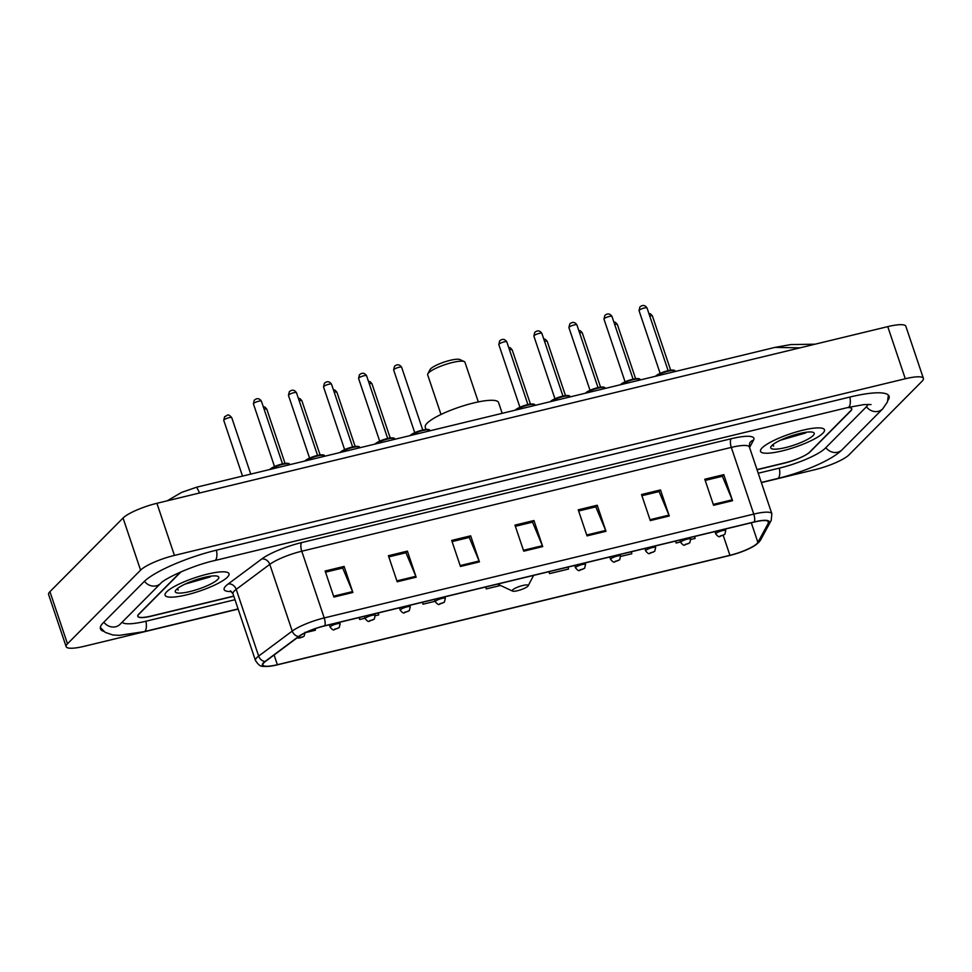 <?xml version="1.0" encoding="UTF-8"?>
<svg xmlns="http://www.w3.org/2000/svg" width="972" height="972" viewBox="0 0 972 972"><rect width="100%" height="100%" fill="white"/><g stroke="black" fill="none" stroke-linecap="round" stroke-linejoin="round"><path stroke-width="1.46" d="M181.047 571.828A21.092 4.423 161.4 0 0 179.383 573.201L138.777 614.122A21.092 4.423 161.4 0 0 137.769 616.26A21.092 4.423 161.4 0 0 151.34 615.993L233.766 596.079M756.994 469.598L784.756 462.891A21.092 4.423 161.4 0 0 810.15 451.846L850.767 410.925A21.092 4.423 161.4 0 0 851.764 408.787A21.092 4.423 161.4 0 0 847.523 407.596M122.132 622.25A37.957 7.958 161.4 0 0 146.213 621.169L234.981 599.712M758.221 473.23L779.629 468.054A37.957 7.958 161.4 0 0 825.337 448.165L865.955 407.256A37.957 7.958 161.4 0 0 867.814 404.364M761.38 482.622L815.095 469.634A28.115 5.893 161.4 0 0 848.957 454.896L922.063 381.243A28.115 5.893 161.4 0 0 923.4 378.4A28.115 5.893 161.4 0 0 905.297 378.752L174.438 555.413A28.115 5.893 161.4 0 0 140.576 570.151L67.481 643.804A28.115 5.893 161.4 0 0 66.145 646.647A28.115 5.893 161.4 0 0 84.236 646.295L238.14 609.092M923.4 378.4L905.855 326.276A28.115 5.893 161.4 0 0 887.764 326.628L156.905 503.302A28.115 5.893 161.4 0 0 123.043 518.027L49.937 591.681A28.115 5.893 161.4 0 0 48.6 594.536L66.145 646.647M887.995 400.257A60.458 12.672 161.4 0 0 889.076 396.224A60.458 12.672 161.4 0 0 850.16 396.989L216.756 550.091A60.458 12.672 161.4 0 0 143.953 581.766L103.336 622.688A60.458 12.672 161.4 0 0 100.456 628.823A60.458 12.672 161.4 0 0 103.761 631.375M800.041 347.842L774.976 347.393L196.696 487.179L199.576 492.986M822.871 433.22A33.741 7.071 161.4 0 0 824.475 429.794A33.741 7.071 161.4 0 0 796.578 431.872A33.741 7.071 161.4 0 0 762.121 447.898A33.741 7.071 161.4 0 0 760.517 451.324A33.741 7.071 161.4 0 0 788.413 449.246A33.741 7.071 161.4 0 0 822.871 433.22A33.741 7.071 161.4 0 0 824.475 429.794A33.741 7.071 161.4 0 0 796.578 431.872A33.741 7.071 161.4 0 0 762.121 447.898A33.741 7.071 161.4 0 0 760.517 451.324A33.741 7.071 161.4 0 0 788.413 449.246A33.741 7.071 161.4 0 0 822.871 433.22M227.424 577.149A33.741 7.071 161.4 0 0 229.028 573.723A33.741 7.071 161.4 0 0 201.131 575.801A33.741 7.071 161.4 0 0 166.674 591.827A33.741 7.071 161.4 0 0 165.07 595.253A33.741 7.071 161.4 0 0 192.966 593.175A33.741 7.071 161.4 0 0 227.424 577.149A33.741 7.071 161.4 0 0 229.028 573.723A33.741 7.071 161.4 0 0 201.131 575.801A33.741 7.071 161.4 0 0 166.674 591.827A33.741 7.071 161.4 0 0 165.07 595.253A33.741 7.071 161.4 0 0 192.966 593.175A33.741 7.071 161.4 0 0 227.424 577.149M757.018 543.518A22.49 4.714 -18.6 0 1 729.923 555.304L277.36 664.702A22.49 4.714 -18.6 0 1 262.89 664.982A22.49 4.714 -18.6 0 1 265.453 661.434L299.024 636.429A22.49 4.714 -18.6 0 1 324.624 625.907L754.151 522.086A22.49 4.714 -18.6 0 1 768.633 521.794A22.49 4.714 -18.6 0 1 768.439 522.96L757.893 542.4A22.49 4.714 -18.6 0 1 757.018 543.518M757.528 543.397A23.061 4.836 161.4 0 0 758.427 542.255L768.974 522.802A23.061 4.836 161.4 0 0 754.321 521.915L324.794 625.737A23.061 4.836 161.4 0 0 298.562 636.514L264.979 661.519A23.061 4.836 161.4 0 0 270.52 666.16A23.061 4.836 161.4 0 0 277.19 664.872L729.753 555.486A23.061 4.836 161.4 0 0 752.717 546.799A23.061 4.836 161.4 0 0 757.528 543.397M181.363 571.694A21.092 4.423 161.4 0 0 179.917 572.909L138.875 614.268A21.092 4.423 161.4 0 0 137.878 616.406A21.092 4.423 161.4 0 0 151.45 616.139L233.815 596.225M757.054 469.755L784.222 463.182A21.092 4.423 161.4 0 0 809.627 452.138L850.658 410.779A21.092 4.423 161.4 0 0 851.666 408.641A21.092 4.423 161.4 0 0 848.119 407.45M397.183 581.766L388.411 555.717L407.39 551.124L416.162 577.186L397.183 581.766M333.894 597.063L325.134 571.014L344.112 566.421L352.885 592.483L333.894 597.063M587.015 535.888L578.243 509.826L597.221 505.233L605.993 531.295L587.015 535.888M650.292 520.591L641.52 494.529L660.498 489.937L669.271 515.998L650.292 520.591M713.569 505.294L704.797 479.232L723.776 474.652L732.548 500.702L713.569 505.294M460.461 566.469L451.688 540.42L470.667 535.827L479.439 561.889L460.461 566.469M523.738 551.185L514.966 525.123L533.944 520.53L542.716 546.592L523.738 551.185M359.081 617.585L359.725 619.504L365.047 618.216M375.313 615.738L378.716 614.912L378.193 612.955M305.743 632.553L315.438 630.208L315.05 628.75M548.913 571.694L549.557 573.614L568.547 569.033L568.025 567.077M620.707 556.421L631.824 553.736L631.314 551.78M675.467 541.1L676.123 543.02L680.546 541.951M690.813 539.472L695.102 538.439L694.591 536.483M422.358 602.288L423.002 604.207L435.152 601.267M485.636 586.991L486.279 588.911L500.531 585.472M533.944 520.53L532.292 522.207M515.354 526.302L532.522 522.146L542.388 545.717A5.625 2.126 76.4 0 1 542.716 546.592M470.667 535.827L469.014 537.504M452.077 541.598L469.245 537.443L479.111 561.002A5.625 2.126 76.4 0 1 479.439 561.889M723.776 474.652L722.123 476.316M705.198 480.411L722.354 476.268L732.22 499.827A5.625 2.126 76.4 0 1 732.548 500.702M660.498 489.937L658.846 491.613M641.921 495.708L659.077 491.565L668.943 515.124A5.625 2.126 76.4 0 1 669.271 515.998M597.221 505.233L595.569 506.91M578.632 511.005L595.8 506.849L605.665 530.42A5.625 2.126 76.4 0 1 605.993 531.295M344.112 566.421L342.448 568.098M325.523 572.18L342.691 568.037L352.557 591.596A5.625 2.126 76.4 0 1 352.885 592.483M407.39 551.124L405.737 552.801M388.8 556.883L405.968 552.74L415.834 576.299A5.625 2.126 76.4 0 1 416.162 577.186M486.279 588.911L485.769 586.954M549.557 573.614L549.046 571.658M676.123 543.02L675.601 541.064M423.002 604.207L422.492 602.251M359.725 619.504L359.215 617.548M813.127 435.565A22.915 4.799 161.4 0 0 813.382 432.443A22.915 4.799 161.4 0 0 792.921 435.371A22.915 4.799 161.4 0 0 771.865 445.541A22.915 4.799 161.4 0 0 770.942 446.719A22.915 4.799 161.4 0 0 787.405 447.108A22.915 4.799 161.4 0 0 813.127 435.565M772.193 445.225L773.663 446.112L772.91 444.605M780.407 440.219L805.654 432.977M773.663 446.112L772.266 445.164M797.186 434.12L791.001 435.991M804.439 432.504L793.845 436.319L783.918 438.651M478.309 401.922L464.968 362.277A19.683 4.131 161.4 0 0 464.252 361.584L459.963 359.567A16.172 3.39 161.4 0 0 445.528 361.633A16.172 3.39 161.4 0 0 430.669 368.813A16.172 3.39 161.4 0 0 430.025 369.639L427.814 373.843A19.683 4.131 161.4 0 0 427.668 374.828L441.009 414.473M464.252 361.584A19.683 4.131 161.4 0 0 446.683 364.099A19.683 4.131 161.4 0 0 428.603 372.835A19.683 4.131 161.4 0 0 427.814 373.843M512.609 589.931A8.432 1.774 161.4 0 0 512.511 591.073A8.432 1.774 161.4 0 0 520.044 590.004A8.432 1.774 161.4 0 0 527.796 586.262A8.432 1.774 161.4 0 0 528.136 585.824A8.432 1.774 161.4 0 0 522.073 585.679A8.432 1.774 161.4 0 0 512.609 589.931M502.184 413.331L498.527 402.469A38.661 8.104 161.4 0 0 466.56 404.85A38.661 8.104 161.4 0 0 427.085 423.221A38.661 8.104 161.4 0 0 425.238 427.133L426.003 429.417M217.679 579.506A22.915 4.799 161.4 0 0 217.935 576.372A22.915 4.799 161.4 0 0 197.474 579.3A22.915 4.799 161.4 0 0 176.418 589.482A22.915 4.799 161.4 0 0 175.495 590.648A22.915 4.799 161.4 0 0 191.958 591.037A22.915 4.799 161.4 0 0 217.679 579.506M176.758 589.154L178.216 590.04L177.475 588.546M184.959 584.148L210.207 576.906M178.216 590.04L176.819 589.093M201.739 578.048L195.554 579.92M208.992 576.432L198.397 580.248L188.471 582.593M238.079 608.922L144.123 631.642A11.251 4.24 -103.6 0 0 145.934 621.23M103.834 622.202A11.251 10.145 44.8 0 0 115.656 626.758A11.251 10.145 44.8 0 0 120.127 624.255L160.745 583.334C164.28 578.656 193.003 565.279 214.654 560.565L848.07 407.462L863.95 404.595L871.046 404.559M144.451 581.28A11.251 10.145 44.8 0 0 156.273 585.837A11.251 10.145 44.8 0 0 160.745 583.334M216.464 550.164A11.251 4.24 76.4 0 1 214.654 560.565M849.88 397.062A11.251 4.24 76.4 0 1 848.07 407.462M888.384 395.118L887.472 401.873L882.746 408.823A11.251 10.145 -135.2 0 1 866.429 406.746M882.746 408.823L842.129 449.732A11.251 10.145 -135.2 0 1 825.836 447.679M842.129 449.732C831.753 460.315 802.981 472.283 777.539 478.528A11.251 4.24 -103.6 0 0 779.337 468.127M49.937 591.681L67.481 643.804M123.043 518.027L140.576 570.151M156.905 503.302L174.438 555.413M887.764 326.628L905.297 378.752M729.923 555.304L723.241 535.451M231.482 591.523A35.15 7.363 -18.6 0 1 225.82 585.982A35.15 7.363 -18.6 0 1 228.153 583.99L261.735 558.985A35.15 7.363 -18.6 0 1 301.721 542.558L731.248 438.724A35.15 7.363 -18.6 0 1 753.579 440.097L749.558 447.509M264.979 661.519A7.035 5.783 -126.7 0 1 258.661 656.088L236.208 589.372A28.115 5.893 161.4 0 0 234.337 590.964A28.115 5.893 161.4 0 0 233.001 593.819L230.4 590.842M752.717 546.799L758.634 542.522L760.651 539.873A7.035 6.707 -151.5 0 1 758.427 542.255M324.794 625.737A7.035 2.649 -103.6 0 0 324.223 617.937L753.762 514.103A7.035 2.649 76.4 0 1 754.321 521.915M298.562 636.514A7.035 5.783 -126.7 0 1 292.232 631.071A28.115 5.893 -18.6 0 1 324.223 617.937L301.77 551.221A28.115 5.893 161.4 0 0 269.779 564.368L236.208 589.372A7.035 5.783 53.3 0 0 228.153 583.99M760.651 539.873L771.197 520.433A7.035 6.707 -151.5 0 1 768.974 522.802M731.248 438.724A7.035 2.649 76.4 0 0 731.308 447.399L753.762 514.103A28.115 5.893 -18.6 0 1 771.853 513.751L749.412 447.047A28.115 5.893 161.4 0 0 731.308 447.399L301.77 551.221A7.035 2.649 76.4 0 1 301.721 542.558M270.52 666.16C260.897 666.379 260.581 667.776 255.454 660.523A28.115 5.893 -18.6 0 1 258.661 656.088L292.232 631.071L269.779 564.368A7.035 5.783 53.3 0 0 261.735 558.985M753.579 440.097A7.035 6.707 28.5 0 0 749.594 443.256L749.412 447.047M277.36 664.702L274.104 654.994M757.893 542.4L751.295 522.778M768.439 522.96L767.783 520.992M523.434 550.298L542.388 545.717M586.711 535.001L605.665 530.42M649.989 519.704L668.943 515.124M713.266 504.407L732.22 499.827M460.157 565.582L479.111 561.002M396.88 580.879L415.834 576.299M333.603 596.176L352.557 591.596M648.895 313.519L650.511 313.847L652.406 315.949A4.216 0.887 161.4 0 0 649.733 315.997M716.012 533.421A5.273 1.106 -18.6 0 1 721.394 530.906A5.273 1.106 -18.6 0 1 725.756 530.591L724.833 534.369L719.912 536.423C719.231 537.297 717.846 536.483 715.769 533.956A5.273 1.106 -18.6 0 1 716.012 533.421M723.435 535.147L720.276 535.912L723.435 535.147M613.842 321.987L615.458 322.327L617.354 324.417A4.216 0.887 161.4 0 0 614.668 324.466M680.959 541.89A5.273 1.106 -18.6 0 1 686.341 539.387A5.273 1.106 -18.6 0 1 690.703 539.059L689.78 542.838L684.859 544.891C684.179 545.778 682.794 544.952 680.704 542.425A5.273 1.106 -18.6 0 1 680.959 541.89M688.383 543.615L685.224 544.381L688.383 543.615M578.777 330.456L580.406 330.796L582.301 332.898A4.216 0.887 161.4 0 0 579.616 332.934M645.906 550.359A5.273 1.106 -18.6 0 1 651.289 547.856A5.273 1.106 -18.6 0 1 655.65 547.54L654.727 551.306L649.794 553.372C649.126 554.247 647.741 553.433 645.651 550.893A5.273 1.106 -18.6 0 1 645.906 550.359M653.33 552.096L650.159 552.861L653.33 552.096M543.725 338.936L545.353 339.264L547.236 341.366A4.216 0.887 161.4 0 0 544.563 341.415M610.841 558.839A5.273 1.106 -18.6 0 1 616.236 556.336A5.273 1.106 -18.6 0 1 620.586 556.008L619.674 559.787L614.741 561.84C614.061 562.727 612.688 561.901 610.598 559.374A5.273 1.106 -18.6 0 1 610.841 558.839M618.265 560.565L615.106 561.33L618.265 560.565M508.672 347.405L510.288 347.745L512.183 349.847A4.216 0.887 161.4 0 0 509.51 349.884M575.788 567.308A5.273 1.106 -18.6 0 1 581.171 564.805A5.273 1.106 -18.6 0 1 585.533 564.477L584.609 568.255L579.689 570.321C579.008 571.196 577.623 570.37 575.546 567.842A5.273 1.106 -18.6 0 1 575.788 567.308M583.212 569.045L580.053 569.799L583.212 569.045M368.449 381.303L370.065 381.632L371.96 383.733A4.216 0.887 161.4 0 0 369.287 383.782M435.565 601.206A5.273 1.106 -18.6 0 1 440.948 598.703A5.273 1.106 -18.6 0 1 445.31 598.375L444.386 602.154L439.466 604.207C438.785 605.094 437.4 604.268 435.31 601.741A5.273 1.106 -18.6 0 1 435.565 601.206M442.989 602.932L439.83 603.697L442.989 602.932M333.396 389.772L335.012 390.112L336.907 392.214A4.216 0.887 161.4 0 0 334.222 392.251M400.513 609.675A5.273 1.106 -18.6 0 1 405.895 607.172A5.273 1.106 -18.6 0 1 410.257 606.856L409.334 610.623L404.401 612.688C403.732 613.563 402.347 612.737 400.257 610.209A5.273 1.106 -18.6 0 1 400.513 609.675M407.936 611.412L404.777 612.178L407.936 611.412M298.331 398.253L299.959 398.581L301.855 400.683A4.216 0.887 161.4 0 0 299.169 400.731M365.46 618.156A5.273 1.106 -18.6 0 1 370.842 615.653A5.273 1.106 -18.6 0 1 375.192 615.325L374.281 619.103L369.348 621.157C368.68 622.044 367.295 621.217 365.205 618.69A5.273 1.106 -18.6 0 1 365.46 618.156M372.883 619.881L369.712 620.646L372.883 619.881M263.278 406.721L264.906 407.061L266.79 409.151A4.216 0.887 161.4 0 0 264.117 409.2M330.395 626.624A5.273 1.106 -18.6 0 1 335.777 624.121A5.273 1.106 -18.6 0 1 340.139 623.793L339.216 627.572L334.295 629.637C333.615 630.512 332.242 629.686 330.152 627.159A5.273 1.106 -18.6 0 1 330.395 626.624M337.819 628.349L334.66 629.115L337.819 628.349M223.742 420.317L224.617 416.648C228.031 415.603 227.497 412.918 231.737 417.632A4.216 0.887 161.4 0 0 228.25 417.887A4.216 0.887 161.4 0 0 223.949 419.892A4.216 0.887 161.4 0 0 223.742 420.317L242.514 476.098M302.766 636.83L299.607 637.596L302.766 636.83M639.224 310.214A4.216 0.887 161.4 0 0 639.029 310.639L639.892 306.97C641.386 305.767 644.217 303.896 647.024 307.954A4.216 0.887 161.4 0 0 643.537 308.209A4.216 0.887 161.4 0 0 639.224 310.214M655.395 376.298L655.59 376.091C659.259 373.284 664.484 371.28 671.288 370.113C674.106 370.04 675.321 370.368 674.945 371.073A10.546 2.211 161.4 0 0 667.132 371.474A10.546 2.211 161.4 0 0 656.209 376.103M655.869 375.933A9.841 2.066 -18.6 0 1 665.662 371.328A9.841 2.066 -18.6 0 1 674.009 370.551M604.171 318.682A4.216 0.887 161.4 0 0 603.977 319.12L604.839 315.45C606.334 314.248 609.165 312.364 611.971 316.422A4.216 0.887 161.4 0 0 608.484 316.678A4.216 0.887 161.4 0 0 604.171 318.682M620.343 384.778L620.537 384.56C624.194 381.753 629.431 379.76 636.235 378.582C639.041 378.521 640.269 378.837 639.892 379.554A10.546 2.211 161.4 0 0 632.079 379.943A10.546 2.211 161.4 0 0 621.157 384.572M620.816 384.402A9.841 2.066 -18.6 0 1 630.609 379.809A9.841 2.066 -18.6 0 1 638.956 379.019M569.118 327.163A4.216 0.887 161.4 0 0 568.912 327.588L569.786 323.919C571.269 322.716 574.112 320.833 576.906 324.903A4.216 0.887 161.4 0 0 573.419 325.158A4.216 0.887 161.4 0 0 569.118 327.163M585.278 393.247L585.484 393.04C589.141 390.222 594.378 388.229 601.182 387.05C603.989 386.99 605.204 387.318 604.827 388.022A10.546 2.211 161.4 0 0 597.027 388.423A10.546 2.211 161.4 0 0 586.092 393.053M585.764 392.882A9.841 2.066 -18.6 0 1 595.557 388.278A9.841 2.066 -18.6 0 1 603.891 387.5M534.065 335.632A4.216 0.887 161.4 0 0 533.859 336.057L534.734 332.4C536.216 331.185 539.059 329.314 541.854 333.372A4.216 0.887 161.4 0 0 538.367 333.627A4.216 0.887 161.4 0 0 534.065 335.632M550.225 401.715L550.419 401.509C554.089 398.702 559.313 396.71 566.117 395.531C568.936 395.47 570.151 395.786 569.774 396.503A10.546 2.211 161.4 0 0 561.974 396.892A10.546 2.211 161.4 0 0 551.039 401.521M550.699 401.351A9.841 2.066 -18.6 0 1 560.492 396.746A9.841 2.066 -18.6 0 1 568.839 395.969M499.001 344.112A4.216 0.887 161.4 0 0 498.806 344.538L499.669 340.868C501.163 339.665 503.994 337.782 506.801 341.84A4.216 0.887 161.4 0 0 503.314 342.108A4.216 0.887 161.4 0 0 499.001 344.112M515.172 410.196L515.367 409.977C519.036 407.171 524.26 405.178 531.064 404C533.883 403.939 535.098 404.267 534.722 404.972A10.546 2.211 161.4 0 0 526.909 405.36A10.546 2.211 161.4 0 0 515.986 410.002M515.646 409.82A9.841 2.066 -18.6 0 1 525.439 405.227A9.841 2.066 -18.6 0 1 533.786 404.437M393.842 369.53A4.216 0.887 161.4 0 0 393.636 369.955L394.511 366.286C395.993 365.083 398.836 363.212 401.63 367.27A4.216 0.887 161.4 0 0 398.143 367.525A4.216 0.887 161.4 0 0 393.842 369.53M410.002 435.614L410.196 435.407C413.865 432.589 419.09 430.596 425.894 429.43C428.713 429.357 429.928 429.685 429.551 430.389A10.546 2.211 161.4 0 0 421.739 430.79A10.546 2.211 161.4 0 0 410.816 435.42M410.476 435.249A9.841 2.066 -18.6 0 1 420.269 430.645A9.841 2.066 -18.6 0 1 428.616 429.867M358.777 377.999A4.216 0.887 161.4 0 0 358.583 378.436L359.446 374.767C360.94 373.552 363.771 371.681 366.578 375.739A4.216 0.887 161.4 0 0 363.091 375.994A4.216 0.887 161.4 0 0 358.777 377.999M374.949 444.083L375.143 443.876C378.801 441.069 384.037 439.077 390.841 437.898C393.66 437.837 394.875 438.153 394.498 438.87A10.546 2.211 161.4 0 0 386.686 439.259A10.546 2.211 161.4 0 0 375.763 443.888M375.423 443.718A9.841 2.066 -18.6 0 1 385.216 439.125A9.841 2.066 -18.6 0 1 393.563 438.336M323.725 386.479A4.216 0.887 161.4 0 0 323.53 386.905L324.393 383.235C325.887 382.032 328.718 380.149 331.525 384.219A4.216 0.887 161.4 0 0 328.038 384.475A4.216 0.887 161.4 0 0 323.725 386.479M339.896 452.563L340.091 452.345C343.748 449.538 348.984 447.545 355.788 446.367C358.595 446.306 359.822 446.634 359.433 447.339A10.546 2.211 161.4 0 0 351.633 447.728A10.546 2.211 161.4 0 0 340.71 452.369M340.37 452.199A9.841 2.066 -18.6 0 1 350.163 447.594A9.841 2.066 -18.6 0 1 358.498 446.804M288.672 394.948A4.216 0.887 161.4 0 0 288.465 395.373L289.34 391.704C290.822 390.501 293.666 388.63 296.46 392.688A4.216 0.887 161.4 0 0 292.973 392.943A4.216 0.887 161.4 0 0 288.672 394.948M304.831 461.032L305.038 460.825C308.695 458.019 313.932 456.026 320.724 454.847C323.542 454.787 324.757 455.103 324.381 455.819A10.546 2.211 161.4 0 0 316.58 456.208A10.546 2.211 161.4 0 0 305.645 460.837M305.317 460.667A9.841 2.066 -18.6 0 1 315.098 456.062A9.841 2.066 -18.6 0 1 323.445 455.285M253.619 403.429A4.216 0.887 161.4 0 0 253.413 403.854L254.287 400.185C255.77 398.982 258.613 397.098 261.407 401.157A4.216 0.887 161.4 0 0 257.92 401.424A4.216 0.887 161.4 0 0 253.619 403.429M269.779 469.512L269.973 469.294C273.642 466.487 278.867 464.495 285.671 463.316C288.49 463.255 289.705 463.583 289.328 464.288A10.546 2.211 161.4 0 0 281.516 464.677A10.546 2.211 161.4 0 0 270.593 469.318M270.252 469.136A9.841 2.066 -18.6 0 1 280.045 464.543A9.841 2.066 -18.6 0 1 288.392 463.753M777.539 478.528L761.319 482.452M100.347 627.511L105.158 632.347L112.849 634.983L119.325 635.36L144.123 631.642M196.696 487.179L181.667 492.367L167.257 500.787M774.963 347.393L790.758 344.586L815.156 344.185M771.197 520.433L771.853 513.751M255.454 660.523L233.001 593.819M512.511 591.073L497.591 584.099M528.136 585.824L533.616 575.388M652.406 315.949L670.668 370.186M725.246 529.072L725.756 530.591M714.955 531.562L715.769 533.956M617.354 324.417L635.603 378.655M690.193 537.54L690.703 539.059M679.902 540.031L680.704 542.425M582.301 332.898L600.55 387.135M655.14 546.021L655.65 547.54M644.849 548.5L645.651 550.893M547.236 341.366L565.497 395.604M620.075 554.49L620.586 556.008M609.784 556.98L610.598 559.374M512.183 349.847L530.433 404.073M585.023 562.97L585.533 564.477M574.731 565.449L575.546 567.842M371.96 383.733L390.209 437.971M444.799 596.857L445.31 598.375M434.508 599.347L435.31 601.741M336.907 392.214L355.157 446.452M409.747 605.337L410.257 606.856M399.456 607.816L400.257 610.209M301.855 400.683L320.104 454.92M374.682 613.806L375.192 615.325M364.403 616.297L365.205 618.69M266.79 409.151L285.051 463.389M339.629 622.274L340.139 623.793M329.338 624.765L330.152 627.159M231.737 417.632L250.752 474.105M305.087 632.274L304.163 636.053L303.155 636.818L299.242 638.106L297.14 637.826M639.029 310.639L660.134 373.345M647.024 307.954L668.129 370.66M603.977 319.12L625.081 381.826M611.971 316.422L633.076 379.129M568.912 327.588L590.016 390.294M576.906 324.903L598.011 387.609M533.859 336.057L554.963 398.775M541.854 333.372L562.958 396.078M498.806 344.538L519.911 407.244M506.801 341.84L527.905 404.559M393.636 369.955L414.74 432.662M401.63 367.27L422.735 429.976M358.583 378.436L379.688 441.142M366.578 375.739L387.682 438.445M323.53 386.905L344.623 449.611M331.525 384.219L352.629 446.926M288.465 395.373L309.57 458.091M296.46 392.688L317.565 455.394M253.413 403.854L274.517 466.56M261.407 401.157L282.512 463.875"/></g></svg>
